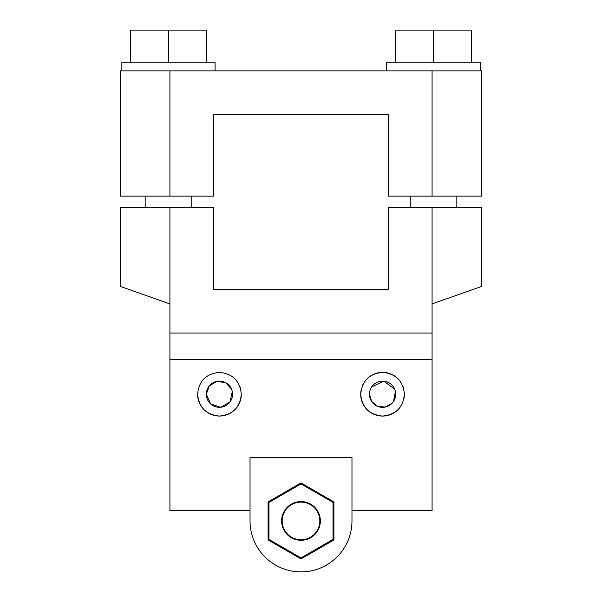 <?xml version="1.0" encoding="UTF-8"?>
<svg xmlns="http://www.w3.org/2000/svg" width="602" height="602" viewBox="0 0 602 602"><rect width="100%" height="100%" fill="white"/><g stroke="black" fill="none" stroke-linecap="round" stroke-linejoin="round"><path stroke-width="0.9" d="M361.132 389.945A21.845 21.845 0 0 0 400.729 406.35M403.874 399.013A21.845 21.845 0 0 0 404.409 394.205M403.98 389.923A21.845 21.845 0 0 0 402.738 385.837M400.714 382.059A21.845 21.845 0 0 0 367.115 378.763M364.398 382.074A21.845 21.845 0 0 0 362.381 385.837M360.711 394.212C362.013 380.946 369.289 373.661 382.548 372.367C395.83 373.654 403.114 380.931 404.409 394.205C403.122 407.471 395.845 414.755 382.579 416.057C369.304 414.793 362.02 407.509 360.711 394.212M169.922 303.912L120.4 286.439L120.4 207.788L213.612 207.788L213.612 289.351L388.388 289.351L388.388 207.788L432.078 207.788L432.078 510.586L351.974 510.586L351.974 520.926L351.974 457.43L250.026 457.43L250.026 520.926A50.974 50.974 0 0 0 301 571.9A50.974 50.974 0 0 0 351.974 520.926M250.026 520.926L250.026 510.586L169.922 510.586L169.922 207.788M232.289 391.639L229.972 402.023L220.738 407.253L210.64 403.934L206.328 394.212L209.308 385.897L216.87 381.359L225.615 382.654L231.544 389.193M371.66 386.935L383.843 381.171L394.671 389.193M395.416 391.639L393.46 401.496M391.842 403.475L385.13 407.065L377.552 406.327L371.675 401.504L369.455 394.212A13.109 13.109 0 0 0 389.118 405.567A13.109 13.109 0 0 0 389.118 382.864A13.109 13.109 0 0 0 369.455 394.212M206.328 394.212A13.109 13.109 0 0 0 225.991 405.567A13.109 13.109 0 0 0 225.991 382.864A13.109 13.109 0 0 0 206.328 394.212M169.922 70.878L481.6 70.878L481.6 196.139L388.388 196.139L388.388 114.576L213.612 114.576L213.612 196.139L120.4 196.139L120.4 70.878L169.922 70.878L169.922 196.139M410.233 196.139L410.233 207.788M395.672 62.141L395.672 30.1L471.404 30.1L471.404 62.141M433.538 30.1L433.538 62.141L386.349 62.141L386.349 70.878M480.727 70.878L480.727 62.141L433.538 62.141M432.078 207.788L481.6 207.788L481.6 286.439L432.078 303.912M282.165 520.926A18.835 18.835 0 0 0 301 539.761A18.835 18.835 0 0 0 319.835 520.926A18.835 18.835 0 0 0 301 502.091A18.835 18.835 0 0 0 282.165 520.926M281.638 520.926A19.362 19.362 0 0 0 310.685 537.691A19.362 19.362 0 0 0 310.685 504.152A19.362 19.362 0 0 0 281.638 520.926M333.041 539.422L333.041 502.422L301 483.925L268.959 502.422L268.959 539.422L301 557.926L333.041 539.422M301 558.934L333.914 539.926L333.914 501.917L301 482.917L268.086 501.917L268.086 539.926L301 558.934M197.591 394.212C198.886 380.946 206.162 373.661 219.429 372.367C232.703 373.654 239.987 380.931 241.289 394.205C240.002 407.471 232.726 414.755 219.452 416.057C206.185 414.793 198.901 407.509 197.591 394.212A21.845 21.845 0 0 0 219.444 416.057A21.845 21.845 0 0 0 241.289 394.205M240.86 389.923A21.845 21.845 0 0 0 239.619 385.837M215.072 70.878L215.072 62.141L121.86 62.141L121.86 70.878M145.157 196.139L145.157 207.788M130.596 62.141L130.596 30.1L206.328 30.1L206.328 62.141M168.462 30.1L168.462 62.141M432.078 70.878L432.078 196.139M432.078 333.041L169.922 333.041M432.078 359.507L169.922 359.507M456.843 196.139L456.843 207.788M191.767 196.139L191.767 207.788"/></g></svg>
